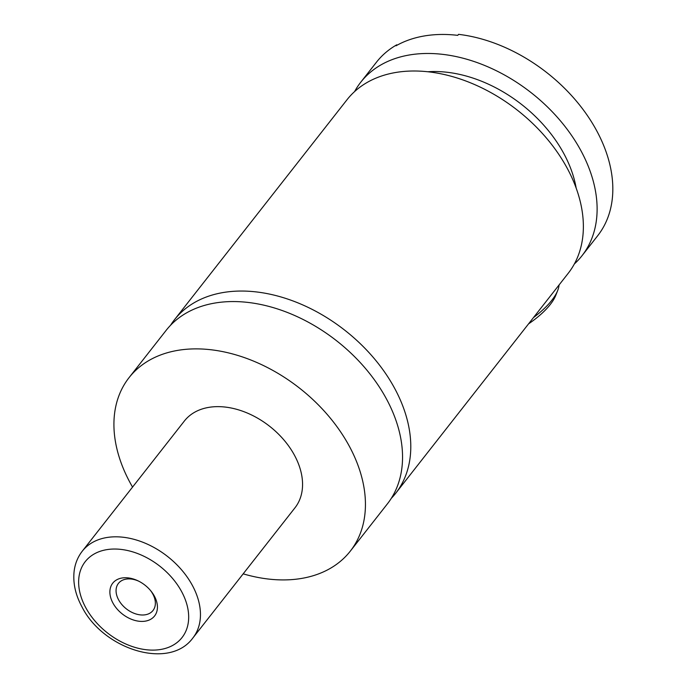 <?xml version="1.0" encoding="UTF-8"?>
<svg xmlns="http://www.w3.org/2000/svg" width="687" height="687" viewBox="0 0 687 687"><rect width="100%" height="100%" fill="white"/><g stroke="black" fill="none" stroke-linecap="round" stroke-linejoin="round"><path stroke-width="1.03" d="M132.557 487.083A140.586 96.953 38.1 0 1 130.212 482.918A140.586 96.953 38.1 0 1 129.062 377.644L166.168 330.327A140.586 96.953 38.1 0 1 275.59 308.334A140.586 96.953 38.1 0 1 386.249 398.563A140.586 96.953 38.1 0 1 387.408 503.846L350.293 551.154A140.586 96.953 38.1 0 1 243.172 573.843M170.548 325.277A140.586 96.953 38.1 0 1 174.412 319.816A140.586 96.953 38.1 0 1 283.843 297.823A140.586 96.953 38.1 0 1 394.493 388.052A140.586 96.953 38.1 0 1 395.652 493.326A140.586 96.953 38.1 0 1 391.264 498.376M396.408 45.565A61.504 42.414 38.1 0 1 396.777 44.801L395.995 45.806A140.586 96.953 -141.9 0 1 457.757 35.355L458.547 34.35A140.586 96.953 38.1 0 1 596.531 130.453A140.586 96.953 38.1 0 1 597.681 235.735L581.975 255.762A140.586 96.953 38.1 0 1 574.366 263.945M533.49 317.574A61.504 23.667 -28.5 0 0 557.715 290.446A61.504 23.667 -28.5 0 0 559.055 284.985M557.715 290.446L555.8 295.298A57.115 21.975 151.5 0 1 528.552 323.878M154.352 596.076A26.578 18.326 -141.9 0 0 150.814 590.854A26.578 18.326 -141.9 0 0 138.044 580.841A26.578 18.326 -141.9 0 0 114.317 581.503A26.578 18.326 -141.9 0 0 112.96 603.083A26.578 18.326 -141.9 0 0 145.361 621.134A26.578 18.326 -141.9 0 0 154.352 596.076M138.722 581.176A21.967 15.148 -141.9 0 0 118.43 583.392A21.967 15.148 -141.9 0 0 118.611 599.845A21.967 15.148 -141.9 0 0 135.906 613.946A21.967 15.148 -141.9 0 0 153.003 610.503A21.967 15.148 -141.9 0 0 152.823 594.057A21.967 15.148 -141.9 0 0 150.324 590.27M82.268 551.197L184.365 421.019A70.289 48.476 38.1 0 1 239.085 410.027A70.289 48.476 38.1 0 1 294.414 455.137A70.289 48.476 38.1 0 1 294.989 507.779L192.892 637.948A70.289 48.476 38.1 0 0 192.317 585.315A70.289 48.476 38.1 0 0 136.988 540.197A70.289 48.476 38.1 0 0 82.268 551.197C77.871 556.865 75.175 563.409 74.179 570.811C72.779 582.653 75.372 594.667 81.968 606.87C103.213 649.318 169.234 670.521 192.892 637.948M129.062 377.644A140.586 96.953 38.1 0 1 238.483 355.651A140.586 96.953 38.1 0 1 349.142 445.88A140.586 96.953 38.1 0 1 350.293 551.154M174.412 319.816L346.987 99.77A140.586 96.953 38.1 0 1 456.417 77.777A140.586 96.953 38.1 0 1 567.076 168.006A140.586 96.953 38.1 0 1 568.226 273.28L395.652 493.326M427.829 71.757A118.619 81.805 38.1 0 1 576.17 188.101M354.595 91.577A140.586 96.953 38.1 0 1 360.735 82.242L376.442 62.216A140.586 96.953 38.1 0 1 396.777 44.801M360.735 82.242A140.586 96.953 38.1 0 1 470.166 60.25A140.586 96.953 38.1 0 1 580.816 150.479A140.586 96.953 38.1 0 1 581.975 255.762M181.548 591.473A61.504 42.414 -141.9 0 0 106.571 549.686A61.504 42.414 -141.9 0 0 85.763 607.677A61.504 42.414 -141.9 0 0 160.741 649.464A61.504 42.414 -141.9 0 0 181.548 591.473"/></g></svg>
